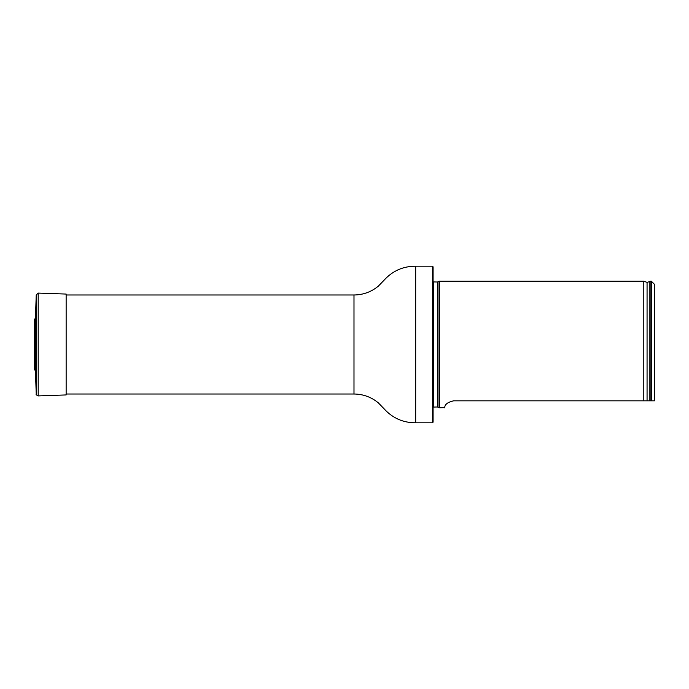 <?xml version="1.0" encoding="UTF-8"?>
<svg xmlns="http://www.w3.org/2000/svg" width="689" height="689" viewBox="0 0 689 689"><rect width="100%" height="100%" fill="white"/><g stroke="black" fill="none" stroke-linecap="round" stroke-linejoin="round"><path stroke-width="1.03" d="M432.451 266.195L433.088 266.832L433.088 422.168L432.451 422.805L432.451 266.195L415.682 266.195C403.048 266.221 392.515 270.889 384.083 280.199L378.252 286.219C371.19 291.972 363.103 294.892 353.991 294.987L66.144 294.987M433.088 281.922L437.463 282.016L439.41 281.241L439.41 407.759L437.463 406.984L433.088 407.078M654.55 400.826L651.389 400.826L654.55 400.826L654.55 284.402L651.389 281.241L650.123 281.241L650.123 400.826L651.389 400.826L651.389 281.241M453.138 400.843L453.646 400.826C442.588 403.28 445.387 408.431 444.508 407.759C445.387 408.431 442.596 403.28 453.646 400.826L650.123 400.826M439.41 407.759L444.534 407.647M647.066 400.826L647.066 282.361L643.793 281.241L643.793 400.826M34.45 362.707L34.7 369.657L35.432 371.095L35.432 317.905L34.7 319.343L34.493 361.734M35.432 371.095L36.241 394.082C35.707 394.409 36.362 395.021 38.205 395.908L66.144 394.935L66.144 294.065L38.205 293.092L36.241 294.918L35.432 317.905M432.451 422.805L415.682 422.805C403.048 422.779 392.515 418.111 384.083 408.801L378.252 402.781C371.19 397.028 363.103 394.108 353.991 394.013L353.991 294.987M415.682 422.805L415.682 266.195M437.997 281.896L437.997 407.104M437.463 282.016L437.463 406.984M433.562 282.016L433.562 406.984M647.066 282.361L649.856 281.568L649.856 400.826M34.7 369.657L34.7 319.343M38.205 395.908L38.205 293.092M36.241 394.082L36.241 294.918M353.991 394.013L66.144 394.013M643.793 281.241L439.41 281.241M34.45 326.517L34.45 362.483"/></g></svg>
